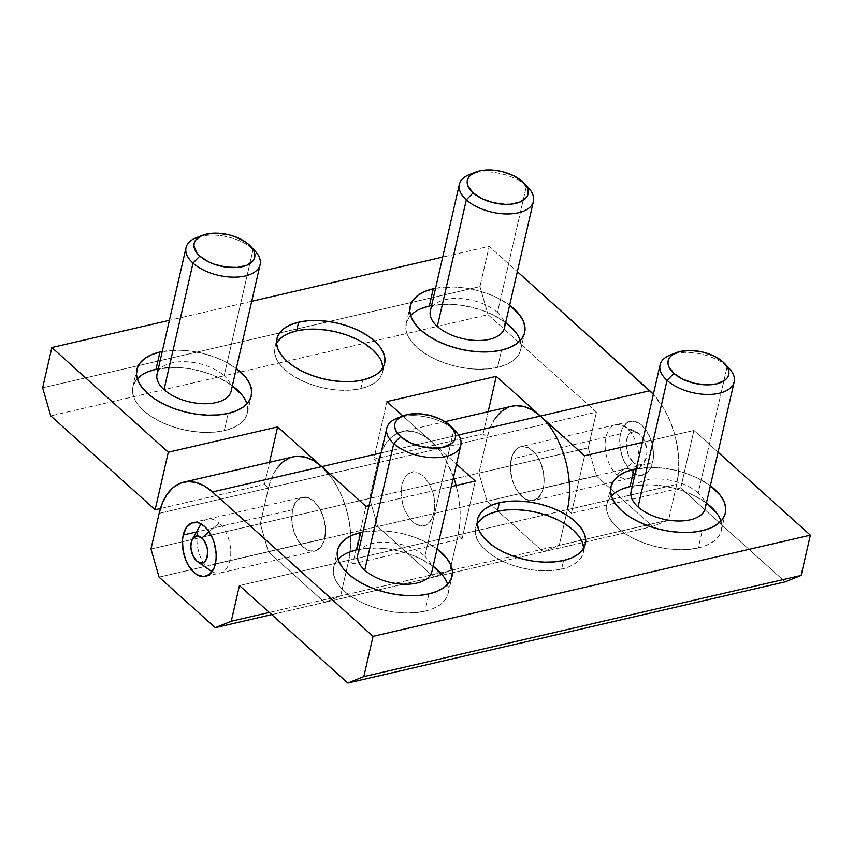 <?xml version="1.0" encoding="UTF-8"?>
<svg xmlns="http://www.w3.org/2000/svg" width="853" height="853" viewBox="0 0 853 853"><rect width="100%" height="100%" fill="white"/><g stroke="black" fill="none" stroke-linecap="round" stroke-linejoin="round"><path stroke-width="0.64" stroke-dasharray="4.26 3.2" d="M200.146 525.373A27.637 16.122 -103 0 0 208.59 569.111L196.648 560.975L208.59 569.111A27.637 16.122 -103 0 0 210.638 570.732M212.098 571.638A27.637 16.122 -103 0 0 230.385 558.011A27.637 16.122 -103 0 0 219.136 523.081L209.081 531.771L219.136 523.081A27.637 16.122 -103 0 0 201.052 523.923M627.275 428.643L639.825 434.124A16.996 9.916 -103 0 0 637.106 432.279A16.996 9.916 -103 0 0 626.369 441.364A16.996 9.916 -103 0 0 633.342 462.433L616.74 474.663A27.637 16.122 77 0 1 605.395 440.404A27.637 16.122 77 0 1 622.861 425.647A27.637 16.122 77 0 1 627.275 428.643A27.637 16.122 77 0 1 634.195 474.641A27.637 16.122 77 0 1 616.74 474.663L633.342 462.433L628.405 455.118L626.219 445.49L627.531 436.811L630.175 433.025L633.79 431.575L635.805 431.799L641.691 436.128L644.772 441.449L646.947 451.066L646.467 457.165L642.991 463.531L639.377 464.981L637.372 464.757L633.342 462.433A16.996 9.916 -103 0 0 644.079 462.422A16.996 9.916 -103 0 0 639.825 434.124L627.275 428.643M611.377 496.062A58.729 30.527 12.9 0 0 606.941 504.134A58.729 30.527 12.9 0 0 635.144 539.32A58.729 30.527 12.9 0 0 698.308 547.925L702.264 530.673L698.308 547.925L706.721 545.238L713.492 541.474L718.375 536.782L721.169 531.334L721.777 525.352L720.167 519.05L716.413 512.685M338.065 559.301A58.729 30.527 12.9 0 0 333.63 567.373A58.729 30.527 12.9 0 0 361.832 602.559A58.729 30.527 12.9 0 0 424.997 611.174L428.952 593.912L424.997 611.174L433.409 608.488L440.18 604.724L445.063 600.022L447.857 594.584L448.465 588.591L446.855 582.29L443.102 575.924M477.253 523.721A55.274 28.735 12.9 0 0 475.622 527.89A55.274 28.735 12.9 0 0 502.172 561.007A55.274 28.735 12.9 0 0 561.626 569.111L563.598 560.485L561.626 569.111L569.537 566.584L575.914 563.044L580.498 558.619L583.132 553.501L583.708 547.861M292.547 509.731L196.446 531.963L292.547 509.731L295.788 502.022L300.981 497.683L304.073 497.011L310.652 498.781L313.883 501.159L319.63 508.431L323.692 518.112L324.886 523.39L325.462 528.711L324.673 538.616A27.637 16.122 -103 0 0 320.195 509.454A27.637 16.122 -103 0 0 302.378 497.246A27.637 16.122 -103 0 0 292.547 509.731A27.637 16.122 -103 0 0 297.025 538.883A27.637 16.122 -103 0 0 314.842 551.091A27.637 16.122 -103 0 0 324.673 538.616L321.432 546.315L316.239 550.654L309.884 550.953L303.337 547.178L297.59 539.906L293.528 530.235L291.758 519.637L292.547 509.731L291.758 519.637L292.334 524.947L293.528 530.235L297.59 539.906L303.337 547.178L309.884 550.953L316.239 550.654L319.033 548.959L321.432 546.315L324.673 538.616L215.34 563.908L324.673 538.616L325.462 528.711L323.692 518.112L319.63 508.431L313.883 501.159L307.336 497.384L300.981 497.683L295.788 502.022L292.547 509.731M495.209 418.205L490.454 426.937L487.116 437.472L478.938 473.138L487.031 501.233L543.244 551.774L559.237 545.355L567.405 509.678L571.425 513.293L680.747 487.991L785.133 581.863L680.747 487.991L693.926 430.466L718.066 452.175L693.926 430.466L680.747 487.991L571.425 513.293L567.405 509.678L559.984 511.395L458.082 534.98L462.102 538.584L352.769 563.886L348.76 560.272L340.592 595.948L269.313 612.433L340.592 595.948L348.76 560.272L239.437 585.574L348.76 560.272L352.769 563.886L365.948 506.351L352.769 563.886L462.102 538.584L475.27 481.06L462.102 538.584L458.082 534.98L449.915 570.646L433.921 577.076L377.708 526.525L369.616 498.44L377.783 462.774L381.131 452.239L385.887 443.496L391.879 436.896L398.863 432.663L406.582 430.978L414.75 431.906L423.024 435.403L431.117 441.342L456.494 464.171L431.117 441.342L458.519 434.998L431.117 441.342L402.883 415.955L431.117 441.342L381.11 452.911L431.117 441.342A69.093 40.315 77 0 0 402.36 431.565L445.021 421.691M401.88 484.429L401.081 494.335L402.851 504.933L404.631 509.987L409.632 518.624L412.66 521.887L419.207 525.661L425.562 525.363L428.355 523.667L432.652 517.526L434.71 508.548L434.22 498.099L433.015 492.81L428.952 483.139L423.205 475.857L416.659 472.082L413.396 471.72L407.51 474.076L405.111 476.72L401.88 484.429L405.111 476.72L407.51 474.076L413.396 471.72L416.659 472.082L423.205 475.857L428.952 483.139L433.015 492.81L434.22 498.099L434.71 508.548L433.996 513.314L430.754 521.023L425.562 525.363L422.47 526.034L415.901 524.264L412.66 521.887L409.632 518.624L404.631 509.987L402.851 504.933L401.081 494.335L401.88 484.429M451.354 486.594L369.029 505.637L451.354 486.594M293.037 456.856A69.093 40.315 -103 0 0 268.46 488.065L159.138 513.367L268.46 488.065L260.293 523.731L268.46 488.065L377.783 462.774A69.093 40.315 77 0 1 402.36 431.565M150.97 549.033L260.293 523.731L150.97 549.033M159.063 577.118L268.386 551.827L260.293 523.731L268.386 551.827L159.063 577.118M271.723 614.608L324.588 602.367L268.386 551.827L324.588 602.367L271.723 614.608M340.592 595.948L324.588 602.367L340.592 595.948L324.588 602.367L268.386 551.827L260.293 523.731L268.46 488.065L264.451 484.451L268.46 488.065L260.293 523.731L268.386 551.827L324.588 602.367L340.592 595.948L348.76 560.272L340.592 595.948L559.237 545.355L543.244 551.774L487.031 501.233L478.938 473.138L487.116 437.472L377.783 462.774L369.616 498.44L478.938 473.138L369.616 498.44L377.708 526.525L487.031 501.233L377.708 526.525L433.921 577.076L543.244 551.774L433.921 577.076L449.915 570.646L458.082 534.98L567.405 509.678L559.237 545.355L449.915 570.646L458.082 534.98L459.884 523.06L460.066 510.211L458.637 496.926L456.131 485.485A69.093 40.315 -103 0 1 458.082 534.98L449.915 570.646L340.592 595.948M292.846 456.899L289.54 457.954M276.564 468.798L271.808 477.531L268.46 488.065L377.783 462.774L369.616 498.44L377.708 526.525L433.921 577.076L449.915 570.646L433.921 577.076L324.588 602.367L433.921 577.076L377.708 526.525L268.386 551.827L377.708 526.525L369.616 498.44L260.293 523.731L369.616 498.44L377.783 462.774L373.774 459.159L377.783 462.774L487.116 437.472L478.938 473.138L487.031 501.233L543.244 551.774L559.237 545.355L567.405 509.678L676.728 484.387A69.093 40.315 -103 0 0 653.366 394.278L664.124 408.939L669.85 420.497L674.286 433.132L677.282 446.332L678.721 459.618L678.53 472.466L676.728 484.387L668.56 520.053L559.237 545.355L668.56 520.053L652.566 526.482L543.244 551.774L652.566 526.482L596.364 475.931L487.031 501.233L596.364 475.931L588.271 447.846L478.938 473.138L588.271 447.846L596.439 412.18L487.116 437.472L483.097 433.857L373.774 459.159L386.953 401.624L373.774 459.159L483.097 433.857L488.172 411.7L483.097 433.857L487.116 437.472L596.439 412.18L488.044 314.693L479.951 286.608L42.65 387.795L479.951 286.608L489.174 246.336L517.334 271.659L489.174 246.336L442.707 257.084L489.174 246.336L479.951 286.608L488.044 314.693L50.743 415.88L488.044 314.693L596.439 412.18L588.271 447.846L596.364 475.931L652.566 526.482L668.56 520.053L676.728 484.387L567.405 509.678L559.237 545.355L543.244 551.774L487.031 501.233L478.938 473.138L487.116 437.472A69.093 40.315 -103 0 1 511.683 406.263M571.425 513.293L584.604 455.758L571.425 513.293M511.501 406.305L508.185 407.361M543.318 488.023L541.986 492.234L537.689 498.365L531.803 500.732L525.224 498.962L518.955 493.333L516.246 489.313L512.173 479.642L510.403 469.043L510.478 463.904L512.536 454.926L516.833 448.785L519.626 447.089L522.718 446.418L529.297 448.188L535.567 453.828L538.275 457.837L540.567 462.465L543.542 472.797L544.043 483.246L543.318 488.023L652.641 462.721A27.637 16.122 -103 0 0 648.173 433.569A27.637 16.122 -103 0 0 630.356 421.35A27.637 16.122 -103 0 0 620.526 433.836L511.203 459.138A27.637 16.122 77 0 1 521.034 446.652A27.637 16.122 77 0 1 538.84 458.861A27.637 16.122 77 0 1 543.318 488.023L544.043 483.246L543.542 472.797L540.567 462.465L538.275 457.837L535.567 453.828L529.297 448.188L522.718 446.418L516.833 448.785L512.536 454.926L510.478 463.904L510.403 469.043L512.173 479.642L513.954 484.685L518.955 493.333L525.224 498.962L531.803 500.732L537.689 498.365L541.986 492.234L543.318 488.023A27.637 16.122 77 0 1 533.488 500.498A27.637 16.122 77 0 1 515.67 488.289A27.637 16.122 77 0 1 511.203 459.138L620.526 433.836A27.637 16.122 -103 0 0 625.004 462.998A27.637 16.122 -103 0 0 642.81 475.206A27.637 16.122 -103 0 0 652.641 462.721L543.318 488.023M693.926 430.466L642.341 442.398L693.926 430.466M582.194 541.932L578.654 535.94M566.125 524.67L557.617 519.829M489.473 513.879L483.097 517.419M478.501 521.833L475.867 526.962L475.302 532.603L476.816 538.531L480.346 544.523L485.773 550.345L492.885 555.793L501.393 560.634L510.99 564.686L521.29 567.81L531.909 569.868L542.444 570.785L552.477 570.529L561.626 569.111A55.274 28.735 12.9 0 0 583.377 552.573A55.274 28.735 12.9 0 0 583.729 548.106M433.111 566.275L420.742 558.8L410.549 554.493L399.599 551.177L388.307 548.991L377.122 548.01L359.028 549.311A58.729 30.527 12.9 0 1 433.111 566.275M348.333 552.477L341.563 556.241L336.679 560.933L333.886 566.381L333.278 572.374L334.888 578.675L338.641 585.041L344.409 591.236L351.958 597.015L361 602.154L371.194 606.472L382.144 609.788L393.436 611.974L404.621 612.944L415.272 612.678L424.997 611.174A58.729 30.527 12.9 0 0 448.113 593.592A58.729 30.527 12.9 0 0 447.633 584.401M362.983 532.048A58.729 30.527 -167.1 0 1 437.056 549.012L424.687 541.548L414.494 537.23L403.544 533.925L392.263 531.728L381.078 530.758L362.983 532.048M706.423 503.035L694.054 495.561L683.861 491.253L672.91 487.937L661.619 485.752L650.434 484.771L632.34 486.071A58.729 30.527 12.9 0 1 706.423 503.035M621.645 489.238L614.874 493.002L609.991 497.694L607.197 503.142L606.59 509.134L608.2 515.425L611.953 521.801L617.721 527.986L625.27 533.775L634.312 538.915L644.505 543.233L655.456 546.538L666.747 548.724L677.932 549.705L688.584 549.439L698.308 547.925A58.729 30.527 12.9 0 0 721.425 530.353A58.729 30.527 12.9 0 0 720.945 521.162M636.295 468.809A58.729 30.527 -167.1 0 1 710.368 485.773L697.999 478.298L687.806 473.991L676.855 470.675L665.575 468.489L654.39 467.508L636.295 468.809M673.859 353.846A38.001 19.758 -167.1 0 1 727.193 366.449L698.202 493.023A38.001 19.758 12.9 0 0 658.633 478.959A38.001 19.758 12.9 0 0 631.092 491.499M729.198 368.421A38.001 19.758 12.9 0 0 727.193 366.449L723.035 361.96L727.193 366.449A38.001 19.758 12.9 0 0 670.415 354.965M705.175 508.463A38.001 19.758 12.9 0 0 698.202 493.023L727.193 366.449M431.863 571.702A38.001 19.758 12.9 0 0 424.89 556.263L453.881 429.699L449.723 425.21L453.881 429.699A38.001 19.758 12.9 0 0 397.103 418.205M455.886 431.671A38.001 19.758 12.9 0 0 453.881 429.699L424.89 556.263A38.001 19.758 12.9 0 0 385.321 542.199A38.001 19.758 12.9 0 0 357.78 554.738M400.547 417.085A38.001 19.758 -167.1 0 1 453.881 429.699M147.601 371.961L140.83 375.725L135.947 380.417L133.153 385.865L132.546 391.847L134.145 398.148L137.909 404.525L143.677 410.709L151.226 416.499L160.268 421.638L170.461 425.956L181.412 429.262L192.693 431.447L203.878 432.428L214.54 432.162L224.264 430.648L228.209 413.396L224.264 430.648A58.729 30.527 12.9 0 0 247.381 413.076A58.729 30.527 12.9 0 0 246.89 403.885M232.368 385.759A58.729 30.527 12.9 0 0 158.295 368.795L176.39 367.494L187.575 368.475L198.856 370.66L209.806 373.977L219.999 378.284L232.368 385.759M162.241 351.532A58.729 30.527 -167.1 0 1 236.324 368.496L223.955 361.022L213.762 356.714L202.811 353.398L191.53 351.212L180.346 350.231L162.241 351.532M420.913 308.722L414.142 312.486L409.259 317.177L406.465 322.626L405.857 328.608L407.457 334.909L411.221 341.275L416.978 347.47L424.538 353.249L433.58 358.399L443.773 362.706L454.724 366.022L466.005 368.208L477.19 369.189L487.852 368.912L497.576 367.408L501.521 350.146L497.576 367.408A58.729 30.527 12.9 0 0 520.693 349.826A58.729 30.527 12.9 0 0 520.202 340.635M505.68 322.519A58.729 30.527 12.9 0 0 431.607 305.545L449.702 304.254L460.887 305.235L472.167 307.421L483.118 310.727L493.311 315.045L505.68 322.519M435.552 288.293A58.729 30.527 -167.1 0 1 509.636 305.257L497.267 297.782L487.074 293.475L476.123 290.159L464.842 287.973L453.657 286.992L435.552 288.293M277.769 341.317L275.135 346.446L274.559 352.076L276.073 358.004L279.613 363.996L285.041 369.829L292.142 375.267L300.661 380.118L310.247 384.17L320.557 387.294L331.177 389.352L341.701 390.269L351.735 390.013L360.883 388.595L362.866 379.969L360.883 388.595A55.274 28.735 12.9 0 0 382.645 372.047A55.274 28.735 12.9 0 0 382.986 367.59M453.529 477.126L445.469 459.532L438.687 449.488L431.117 441.342A69.093 40.315 -103 0 1 453.529 477.126M548.021 424.197L554.802 434.241L560.517 445.799L564.963 458.424L567.959 471.634L569.399 484.92L569.207 497.757L567.405 509.678M620.526 433.836L619.811 438.602L620.302 449.062L623.276 459.394L628.277 468.03L634.547 473.671L637.863 475.068L641.125 475.441L647.011 473.074L651.308 466.932L653.366 457.954L653.441 452.815L651.671 442.217L649.89 437.173L644.889 428.526L638.62 422.896L632.041 421.126L626.155 423.483L621.858 429.624L620.526 433.836M251.72 301.28L169.395 320.323L251.72 301.28M160.428 508.527L264.451 484.451L269.527 462.294L264.451 484.451L160.428 508.527M329.365 474.79L336.146 484.835L341.872 496.393L346.318 509.017L349.314 522.228L350.743 535.513L350.562 548.351L348.76 560.272L458.082 534.98L348.76 560.272A69.093 40.315 77 0 0 350.764 535.908A69.093 40.315 77 0 0 321.784 466.634M288.74 333.352L282.364 336.903M276.521 343.205A55.274 28.735 12.9 0 0 274.89 347.374A55.274 28.735 12.9 0 0 301.44 380.491A55.274 28.735 12.9 0 0 360.883 388.595L368.795 386.068L375.171 382.528L379.766 378.103L382.4 372.985L382.976 367.344M381.462 361.416L377.922 355.424M365.393 344.154L356.874 339.313M410.634 315.546A58.729 30.527 12.9 0 0 406.199 323.607A58.729 30.527 12.9 0 0 434.412 358.804A58.729 30.527 12.9 0 0 497.576 367.408L505.978 364.721L512.76 360.958L517.632 356.266L520.426 350.818L521.034 344.825L519.434 338.534L515.67 332.158M137.322 378.785A58.729 30.527 12.9 0 0 132.887 386.857A58.729 30.527 12.9 0 0 161.1 422.043A58.729 30.527 12.9 0 0 224.264 430.648L232.666 427.961L239.448 424.197L244.321 419.505L247.114 414.057L247.722 408.075L246.122 401.774L242.359 395.408M231.131 391.186A38.001 19.758 12.9 0 0 224.147 375.746L253.138 249.172A38.001 19.758 12.9 0 0 196.371 237.688M248.991 244.683L253.138 249.172L248.991 244.683M255.154 251.145A38.001 19.758 12.9 0 0 253.138 249.172L224.147 375.746A38.001 19.758 12.9 0 0 184.589 361.683A38.001 19.758 12.9 0 0 157.048 374.222M199.815 236.569A38.001 19.758 -167.1 0 1 253.138 249.172M473.127 173.33A38.001 19.758 -167.1 0 1 526.45 185.933L497.459 312.507A38.001 19.758 12.9 0 0 457.901 298.433A38.001 19.758 12.9 0 0 430.36 310.982M528.465 187.905A38.001 19.758 12.9 0 0 526.45 185.933L522.303 181.444L526.45 185.933A38.001 19.758 12.9 0 0 469.683 174.438M504.443 327.947A38.001 19.758 12.9 0 0 497.459 312.507L526.45 185.933M622.861 425.647L637.106 432.279M634.195 474.641L644.079 462.422M606.941 504.134L610.887 486.871M333.63 567.373L337.575 550.11M475.622 527.89L477.605 519.264M193.055 522.537L302.378 497.246M205.52 576.393L314.842 551.091M583.377 552.573L585.361 543.937M448.113 593.592L452.069 576.329M721.425 530.353L725.381 513.09M247.381 413.076L251.336 395.813M520.693 349.826L524.648 332.574M382.645 372.047L384.618 363.421M630.356 421.35L521.034 446.652M642.81 475.206L533.488 500.498M274.89 347.374L276.862 338.748M406.199 323.607L410.154 306.355M132.887 386.857L136.843 369.594"/><path stroke-width="1.28" d="M201.052 523.923A27.637 16.122 -103 0 0 200.146 525.373L192.426 539.107A13.819 8.061 77 0 1 201.926 537.966L209.081 531.771L201.926 537.966A13.819 8.061 77 0 1 207.46 555.953A13.819 8.061 77 0 1 197.672 561.786A13.819 8.061 77 0 1 196.648 560.975A13.819 8.061 77 0 1 192.426 539.107M197.672 561.786L210.638 570.732A27.637 16.122 -103 0 0 212.098 571.638M196.648 560.975L199.922 562.863L203.099 562.713L204.496 561.86L206.65 558.79L207.716 551.731L206.831 546.432L203.44 539.586L200.306 536.772L197.011 535.887L192.874 538.392L191.253 542.241L190.859 547.2L192.629 555.026L196.648 560.975M621.645 489.238L630.058 486.551A58.729 30.527 12.9 0 1 632.34 486.071L630.058 486.551L634.014 469.289L625.601 471.976L618.83 475.739L613.947 480.442L611.153 485.879L610.545 491.872L612.155 498.173L615.909 504.539L621.677 510.734L629.226 516.513L638.268 521.652L648.461 525.97L659.412 529.286L670.693 531.472L681.878 532.443L692.54 532.176L702.264 530.673L710.666 527.986L717.448 524.222L722.32 519.52L725.125 514.082L725.732 508.089L724.122 501.788L720.358 495.422L710.368 485.773A58.729 30.527 -167.1 0 1 725.381 513.09A58.729 30.527 -167.1 0 1 702.264 530.673A58.729 30.527 -167.1 0 1 639.1 522.057A58.729 30.527 -167.1 0 1 610.887 486.871A58.729 30.527 -167.1 0 1 634.014 469.289L630.058 486.551A58.729 30.527 12.9 0 0 611.377 496.062M348.333 552.477L356.746 549.79A58.729 30.527 12.9 0 1 359.028 549.311L356.746 549.79L360.702 532.539L352.289 535.226L345.518 538.979L340.635 543.681L337.841 549.129L337.234 555.111L338.844 561.413L342.597 567.778L348.365 573.973L355.914 579.752L364.956 584.902L375.149 589.21L386.1 592.526L397.381 594.712L408.566 595.693L419.228 595.415L428.952 593.912L437.354 591.225L444.136 587.461L449.009 582.77L451.813 577.321L452.421 571.329L450.81 565.038L447.047 558.662L437.056 549.012A58.729 30.527 -167.1 0 1 452.069 576.329A58.729 30.527 -167.1 0 1 428.952 593.912A58.729 30.527 -167.1 0 1 365.788 585.297A58.729 30.527 -167.1 0 1 337.575 550.11A58.729 30.527 -167.1 0 1 360.702 532.539L356.746 549.79A58.729 30.527 12.9 0 0 338.065 559.301M557.617 519.829L548.021 515.766L537.71 512.653L527.09 510.595L516.566 509.678L506.533 509.923L497.384 511.352L499.357 502.716A55.274 28.735 -167.1 0 1 558.811 510.819A55.274 28.735 -167.1 0 1 585.361 543.937A55.274 28.735 -167.1 0 1 563.598 560.485A55.274 28.735 -167.1 0 1 504.144 552.381A55.274 28.735 -167.1 0 1 477.605 519.264A55.274 28.735 -167.1 0 1 499.357 502.716L497.384 511.352A55.274 28.735 12.9 0 0 477.253 523.721M183.224 535.023A27.637 16.122 77 0 1 193.055 522.537A27.637 16.122 77 0 1 210.872 534.756A27.637 16.122 77 0 1 215.34 563.908A27.637 16.122 77 0 1 205.52 576.393A27.637 16.122 77 0 1 187.703 564.185A27.637 16.122 77 0 1 183.224 535.023L196.446 531.963L183.224 535.023L186.466 527.314L191.658 522.985L198.013 522.676L204.56 526.45L207.588 529.713L212.589 538.36L214.37 543.404L216.14 554.002L216.065 559.141L214.007 568.119L209.71 574.261L203.824 576.628L197.246 574.858L194.015 572.48L188.268 565.198L185.986 560.581L183 550.249L182.51 539.789L183.224 535.023M292.846 456.899L297.26 456.28L305.417 457.197L313.701 460.705L321.784 466.634L381.11 452.911L321.784 466.634L277.63 426.926L168.297 452.218L155.129 509.753L168.297 452.218L51.873 347.523L42.65 387.795L51.873 347.523L169.395 320.323L51.873 347.523L168.297 452.218L277.63 426.926L269.527 462.294L277.63 426.926L365.948 506.351L369.029 505.637L365.948 506.351L321.784 466.634L212.461 491.936L373.049 636.349L810.35 535.162L718.066 452.175L810.35 535.162L801.127 575.434L363.826 676.621L373.049 636.349L810.35 535.162L801.127 575.434L785.133 581.863L347.832 683.05L239.437 585.574L231.259 621.24L269.313 612.433L231.259 621.24L215.265 627.669L271.723 614.608L215.265 627.669L159.063 577.118L150.97 549.033L159.138 513.367L150.97 549.033L159.063 577.118L215.265 627.669L231.259 621.24L239.437 585.574L347.832 683.05L363.826 676.621L801.127 575.434L785.133 581.863L347.832 683.05L363.826 676.621L373.049 636.349L212.461 491.936L321.784 466.634A69.093 40.315 -103 0 0 293.037 456.856L183.715 482.158A69.093 40.315 77 0 1 212.461 491.936L204.379 485.997L196.094 482.499L187.937 481.572L180.218 483.256L173.223 487.489L167.241 494.09L162.486 502.833L159.138 513.367A69.093 40.315 77 0 1 183.715 482.158M456.494 464.171L475.27 481.06L451.354 486.594L475.27 481.06L456.494 464.171M289.54 457.954L282.546 462.187L276.564 468.798M445.021 421.691L511.683 406.263A69.093 40.315 -103 0 1 540.439 416.04L496.275 376.333L488.172 411.7L496.275 376.333L386.953 401.624L402.883 415.955L386.953 401.624L496.275 376.333L540.439 416.04L649.762 390.749L517.334 271.659L653.366 394.278A69.093 40.315 -103 0 0 649.762 390.749L458.519 434.998L540.439 416.04L584.604 455.758L642.341 442.398L584.604 455.758L540.439 416.04L532.347 410.101L524.073 406.604L515.916 405.687L511.501 406.305M508.185 407.361L501.201 411.594L495.209 418.205M583.708 547.861L582.194 541.932M578.654 535.94L573.237 530.108L566.125 524.67M583.729 548.106A55.274 28.735 12.9 0 0 553.128 517.782A55.274 28.735 12.9 0 0 497.384 511.352L489.473 513.879M483.097 517.419L478.501 521.833M443.102 575.924L433.111 566.275A58.729 30.527 12.9 0 1 447.633 584.401M360.702 532.539A58.729 30.527 -167.1 0 1 362.983 532.048L360.702 532.539M716.413 512.685L706.423 503.035A58.729 30.527 12.9 0 1 720.945 521.162M634.014 469.289A58.729 30.527 -167.1 0 1 636.295 468.809L634.014 469.289M499.357 502.716L491.445 505.243L485.069 508.793L480.484 513.207L477.851 518.336L477.275 523.966L478.789 529.894L482.329 535.887L487.745 541.719L494.857 547.157L503.366 551.998L512.962 556.06L523.273 559.184L533.893 561.242L544.417 562.159L554.45 561.903L563.598 560.485L571.51 557.958L577.886 554.418L582.482 549.993L585.115 544.864L585.68 539.235L584.177 533.306L580.637 527.314L575.21 521.482L568.109 516.044L559.589 511.203L549.993 507.14L539.693 504.027L529.073 501.959L518.539 501.042L508.505 501.297L499.357 502.716M660.083 364.924L631.092 491.499A38.001 19.758 12.9 0 0 638.076 506.938L667.057 380.363A38.001 19.758 -167.1 0 1 660.083 364.924A38.001 19.758 -167.1 0 1 673.859 353.846M676.589 352.566A31.092 16.164 -167.1 0 1 723.035 361.96L714.249 356.181L703.064 352.14L691.165 350.466L680.374 351.415L672.335 354.827L669.754 357.311L668.272 360.19L667.952 363.367L668.805 366.694L673.849 373.347A31.092 16.164 -167.1 0 1 676.589 352.566L670.415 354.965A38.001 19.758 12.9 0 0 667.057 380.363A38.001 19.758 12.9 0 0 717.714 393.585A38.001 19.758 12.9 0 0 729.198 368.421L724.687 363.581A31.092 16.164 -167.1 0 1 715.283 384.159A31.092 16.164 -167.1 0 1 673.849 373.347L667.057 380.363L673.849 373.347L682.635 379.137L693.82 383.168L705.719 384.842L716.509 383.903L724.549 380.491L727.129 378.007L728.611 375.117L728.931 371.951L728.078 368.613L723.035 361.96A31.092 16.164 -167.1 0 1 724.687 363.581M638.076 506.938A38.001 19.758 12.9 0 0 677.634 521.002A38.001 19.758 12.9 0 0 705.175 508.463L734.166 381.888A38.001 19.758 -167.1 0 1 706.625 394.438A38.001 19.758 -167.1 0 1 667.057 380.363L638.076 506.938M727.193 366.449A38.001 19.758 -167.1 0 1 734.166 381.888M403.277 415.806A31.092 16.164 -167.1 0 1 449.723 425.21L440.937 419.42L429.752 415.39L417.853 413.705L407.062 414.654L399.023 418.066L396.442 420.55L394.96 423.44L394.64 426.607L395.493 429.944L400.537 436.587A31.092 16.164 -167.1 0 1 403.277 415.806L397.103 418.205A38.001 19.758 12.9 0 0 393.745 443.613A38.001 19.758 -167.1 0 1 386.772 428.163L357.78 554.738A38.001 19.758 12.9 0 0 364.764 570.177A38.001 19.758 12.9 0 0 404.322 584.241A38.001 19.758 12.9 0 0 431.863 571.702L460.855 445.138A38.001 19.758 -167.1 0 1 433.313 457.677A38.001 19.758 -167.1 0 1 393.745 443.613L364.764 570.177L393.745 443.613A38.001 19.758 12.9 0 0 444.402 456.824A38.001 19.758 12.9 0 0 455.886 431.671L451.376 426.82A31.092 16.164 -167.1 0 1 441.971 447.409A31.092 16.164 -167.1 0 1 400.537 436.587L393.745 443.613L400.537 436.587L409.323 442.376L420.508 446.407L432.407 448.092L443.197 447.143L451.237 443.731L453.817 441.246L455.299 438.357L455.619 435.19L454.766 431.853L449.723 425.21A31.092 16.164 -167.1 0 1 451.376 426.82M453.881 429.699A38.001 19.758 -167.1 0 1 460.855 445.138M386.772 428.163A38.001 19.758 -167.1 0 1 400.547 417.085M246.89 403.885A58.729 30.527 12.9 0 0 232.368 385.759L242.359 395.408M137.322 378.785A58.729 30.527 12.9 0 1 156.014 369.274L158.295 368.795A58.729 30.527 12.9 0 0 156.014 369.274L159.959 352.012A58.729 30.527 -167.1 0 1 162.241 351.532L159.959 352.012L156.014 369.274L147.601 371.961M236.324 368.496A58.729 30.527 -167.1 0 1 251.336 395.813A58.729 30.527 -167.1 0 1 228.209 413.396A58.729 30.527 -167.1 0 1 165.045 404.78A58.729 30.527 -167.1 0 1 136.843 369.594A58.729 30.527 -167.1 0 1 159.959 352.012L151.557 354.699L144.775 358.463L139.903 363.165L137.098 368.603L136.501 374.595L138.101 380.896L141.865 387.262L147.622 393.457L155.171 399.236L164.224 404.375L174.417 408.694L185.368 412.01L196.648 414.195L207.833 415.166L218.496 414.899L228.209 413.396L236.622 410.709L243.393 406.945L248.276 402.243L251.07 396.805L251.678 390.813L250.078 384.511L246.314 378.146L236.324 368.496M520.202 340.635A58.729 30.527 12.9 0 0 505.68 322.519L515.67 332.158M410.634 315.546A58.729 30.527 12.9 0 1 429.326 306.035L431.607 305.545A58.729 30.527 12.9 0 0 429.326 306.035L433.271 288.772A58.729 30.527 -167.1 0 1 435.552 288.293L433.271 288.772L429.326 306.035L420.913 308.722M509.636 305.257A58.729 30.527 -167.1 0 1 524.648 332.574A58.729 30.527 -167.1 0 1 501.521 350.146A58.729 30.527 -167.1 0 1 438.357 341.541A58.729 30.527 -167.1 0 1 410.154 306.355A58.729 30.527 -167.1 0 1 433.271 288.772L424.869 291.459L418.087 295.223L413.215 299.915L410.41 305.363L409.813 311.356L411.413 317.647L415.176 324.023L420.934 330.207L428.483 335.997L437.536 341.136L447.729 345.454L458.679 348.76L469.96 350.946L481.145 351.926L491.808 351.66L501.521 350.146L509.934 347.459L516.705 343.695L521.588 339.004L524.382 333.555L524.99 327.573L523.39 321.272L519.626 314.906L509.636 305.257M382.986 367.59A55.274 28.735 12.9 0 0 352.396 337.255A55.274 28.735 12.9 0 0 296.652 330.825L298.625 322.199A55.274 28.735 -167.1 0 1 358.079 330.303A55.274 28.735 -167.1 0 1 384.618 363.421A55.274 28.735 -167.1 0 1 362.866 379.969A55.274 28.735 -167.1 0 1 303.412 371.865A55.274 28.735 -167.1 0 1 276.862 338.748A55.274 28.735 -167.1 0 1 298.625 322.199L296.652 330.825L288.74 333.352M42.65 387.795L50.743 415.88L42.65 387.795M456.131 485.485L453.529 477.126A69.093 40.315 -103 0 1 456.131 485.485M548.021 424.197L540.439 416.04A69.093 40.315 77 0 1 567.405 509.678M442.707 257.084L251.72 301.28L442.707 257.084M155.129 509.753L50.743 415.88L155.129 509.753L160.428 508.527L155.129 509.753M321.784 466.634L329.365 474.79M282.364 336.903L277.769 341.317M382.976 367.344L381.462 361.416M377.922 355.424L372.494 349.591L365.393 344.154M356.874 339.313L347.288 335.25L336.978 332.137L326.358 330.079L315.834 329.151L305.8 329.407L296.652 330.825A55.274 28.735 12.9 0 0 276.521 343.205M362.866 379.969L370.778 377.431L377.154 373.891L381.739 369.477L384.372 364.348L384.948 358.718L383.434 352.79L379.894 346.787L374.478 340.965L367.366 335.528L358.857 330.676L349.261 326.624L338.95 323.5L328.33 321.442L317.806 320.525L307.773 320.781L298.625 322.199L290.713 324.726L284.337 328.266L279.741 332.691L277.108 337.809L276.543 343.45L278.057 349.378L281.586 355.37L287.013 361.203L294.125 366.641L302.634 371.481L312.23 375.544L322.53 378.657L333.15 380.715L343.684 381.643L353.718 381.387L362.866 379.969M202.545 235.289L196.371 237.688A38.001 19.758 12.9 0 0 193.013 263.087A38.001 19.758 -167.1 0 1 186.039 247.647L157.048 374.222A38.001 19.758 12.9 0 0 164.021 389.661A38.001 19.758 12.9 0 0 203.59 403.725A38.001 19.758 12.9 0 0 231.131 391.186L260.112 264.611A38.001 19.758 -167.1 0 1 232.57 277.161A38.001 19.758 -167.1 0 1 193.013 263.087L164.021 389.661L193.013 263.087L199.794 256.071A31.092 16.164 -167.1 0 1 202.545 235.289A31.092 16.164 -167.1 0 1 248.991 244.683L244.992 241.623L234.81 236.622L229.009 234.863L217.12 233.189L211.469 233.338L201.873 235.556L195.71 240.034L194.228 242.913L193.908 246.09L196.744 252.797L199.794 256.071L208.58 261.86L213.975 264.142L225.746 267.053L237.315 267.426L246.912 265.208L253.085 260.73L254.567 257.841L254.887 254.674L254.034 251.336L248.991 244.683A31.092 16.164 -167.1 0 1 250.643 246.304A31.092 16.164 -167.1 0 1 241.239 266.882A31.092 16.164 -167.1 0 1 199.794 256.071L193.013 263.087A38.001 19.758 12.9 0 0 243.659 276.308A38.001 19.758 12.9 0 0 255.154 251.145L250.643 246.304M253.138 249.172A38.001 19.758 -167.1 0 1 260.112 264.611M186.039 247.647A38.001 19.758 -167.1 0 1 199.815 236.569M459.351 184.408L430.36 310.982A38.001 19.758 12.9 0 0 437.333 326.422L466.324 199.847A38.001 19.758 -167.1 0 1 459.351 184.408A38.001 19.758 -167.1 0 1 473.127 173.33M475.857 172.039L469.683 174.438A38.001 19.758 12.9 0 0 466.324 199.847L473.106 192.831A31.092 16.164 -167.1 0 1 475.857 172.039A31.092 16.164 -167.1 0 1 522.303 181.444L513.517 175.665L502.321 171.624L496.35 170.461L484.781 170.088L479.642 170.888L471.602 174.311L469.022 176.795L467.54 179.674L467.22 182.841L468.062 186.178L473.106 192.831L481.892 198.61L493.087 202.651L504.987 204.325L510.627 204.187L520.223 201.958L526.397 197.48L527.879 194.601L528.199 191.435L527.346 188.097L522.303 181.444A31.092 16.164 -167.1 0 1 523.955 183.064A31.092 16.164 -167.1 0 1 514.551 203.643A31.092 16.164 -167.1 0 1 473.106 192.831L466.324 199.847A38.001 19.758 12.9 0 0 516.971 213.069A38.001 19.758 12.9 0 0 528.465 187.905L523.955 183.064M437.333 326.422A38.001 19.758 12.9 0 0 476.902 340.486A38.001 19.758 12.9 0 0 504.443 327.947L533.424 201.372A38.001 19.758 -167.1 0 1 505.882 213.911A38.001 19.758 -167.1 0 1 466.324 199.847L437.333 326.422M526.45 185.933A38.001 19.758 -167.1 0 1 533.424 201.372"/></g></svg>
